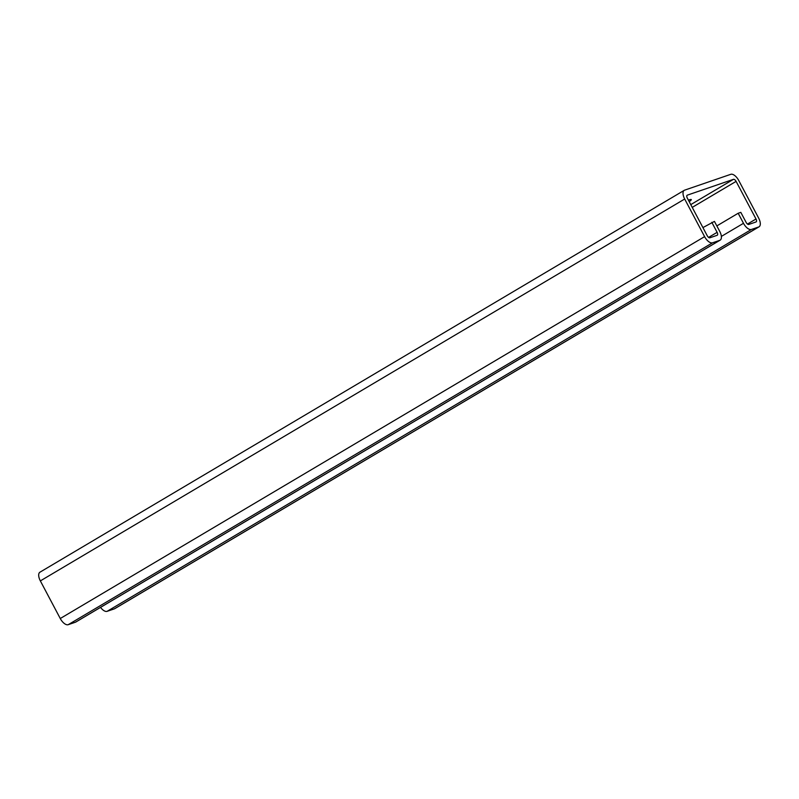 <?xml version="1.0" encoding="UTF-8"?>
<svg xmlns="http://www.w3.org/2000/svg" width="799" height="799" viewBox="0 0 799 799"><rect width="100%" height="100%" fill="white"/><g stroke="black" fill="none" stroke-linecap="round" stroke-linejoin="round"><path stroke-width="1.2" d="M716.833 225.917L738.176 213.263L743.489 223.301A8.549 4.115 59.3 0 0 751.43 229.463L758.68 226.976A8.549 4.115 59.3 0 0 759.05 226.806A8.549 4.115 59.3 0 0 758.651 218.097L738.735 180.484A8.549 4.115 59.3 0 0 730.795 174.312L684.653 190.142A8.549 4.115 59.3 0 0 684.274 190.312A8.549 4.115 59.3 0 0 684.683 199.021L704.598 236.634A8.549 4.115 59.3 0 0 712.538 242.806L719.789 240.319A8.549 4.115 59.3 0 0 720.159 240.139A8.549 4.115 59.3 0 0 719.759 231.44L714.446 221.403L702.92 227.575M720.159 240.139L75.835 622.021A8.549 4.115 -120.7 0 1 75.456 622.201L68.205 624.688A8.549 4.115 -120.7 0 1 60.265 618.516L40.349 580.903A8.549 4.115 -120.7 0 1 39.95 572.194L684.274 190.312M738.176 213.263L740.813 212.364L746.126 222.392A2.846 1.368 59.3 0 0 748.773 224.449L756.024 221.962A2.846 1.368 59.3 0 0 756.144 221.902A2.846 1.368 59.3 0 0 756.014 219.006L736.099 181.383A2.846 1.368 59.3 0 0 733.452 179.336L687.31 195.156A2.846 1.368 59.3 0 0 687.18 195.216A2.846 1.368 59.3 0 0 687.32 198.112L707.235 235.735A2.846 1.368 59.3 0 0 709.882 237.782L717.132 235.296A2.846 1.368 59.3 0 0 717.252 235.246A2.846 1.368 59.3 0 0 717.122 232.339L711.809 222.312M689.197 201.668A18.517 1.618 152.1 0 0 691.305 199.58A18.517 1.618 152.1 0 0 688.398 200.15M759.05 226.806L114.726 608.688A8.549 4.115 -120.7 0 1 114.347 608.858L107.096 611.345A8.549 4.115 -120.7 0 1 100.544 607.38M719.789 240.319L75.456 622.201M712.538 242.806L68.205 624.688M704.598 236.634L60.265 618.516M684.683 199.021L40.349 580.903M733.452 179.336L690.765 204.624M736.099 181.383L692.224 207.39M756.014 219.006L747.484 224.06M758.68 226.976L114.347 608.858M751.43 229.463L107.096 611.345M743.489 223.301L721.377 236.404M717.122 232.339L708.593 237.393"/></g></svg>
